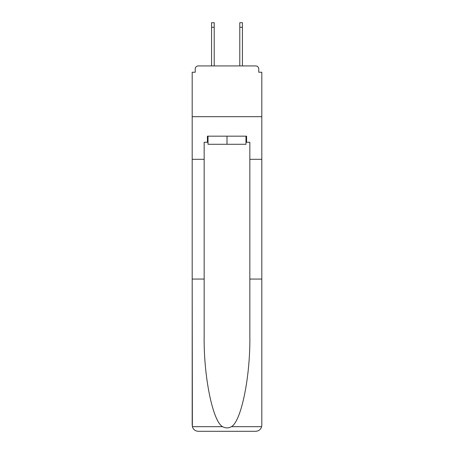 <?xml version="1.0" encoding="UTF-8"?>
<svg xmlns="http://www.w3.org/2000/svg" width="454" height="454" viewBox="0 0 454 454"><rect width="100%" height="100%" fill="white"/><g stroke="black" fill="none" stroke-linecap="round" stroke-linejoin="round"><path stroke-width="0.68" d="M249.836 279.062L261.81 279.062L261.81 425.211L261.81 72.226L258.769 72.226L258.769 68.98A3.047 3.047 0 0 0 255.721 65.932L198.279 65.932A3.047 3.047 0 0 0 195.231 68.98L195.231 72.226L192.19 72.226L192.19 116.678L261.81 116.678L192.19 116.678L192.19 159.309L204.164 159.309L204.164 335.846C203.534 376.179 212.699 421.369 222.579 426.669C225.524 428.309 228.47 428.309 231.421 426.669C241.301 421.369 250.466 376.179 249.836 335.846L249.836 142.255L246.59 142.255L246.59 136.166L207.41 136.166L207.41 142.255L208.023 142.255M258.769 72.226L258.769 68.98M255.721 65.932L242.833 65.932M211.167 65.932L198.279 65.932M195.231 68.98L195.231 72.226M245.977 136.166L245.977 144.287L208.023 144.287L208.023 136.166M227 136.166L227 144.287M204.164 279.062L192.19 279.062L192.365 426.669C193.291 429.552 195.26 431.096 198.279 431.3L213.703 431.3M198.279 431.3L255.721 431.3L198.279 431.3M240.297 431.3L255.721 431.3C258.74 431.096 260.709 429.552 261.635 426.669L261.81 425.211M192.19 425.211L192.19 159.309M261.81 159.309L249.836 159.309M207.41 142.255L204.164 142.255L204.164 159.309M245.977 142.255L246.59 142.255M214.214 27.268L211.575 27.268L211.575 22.7L214.214 22.7L214.214 65.932M211.575 27.268L211.575 65.932M242.425 22.7L242.425 27.268L239.786 27.268L239.786 22.7L242.425 22.7M239.786 65.932L239.786 27.268M242.425 65.932L242.425 27.268M192.365 426.669L222.579 426.669M231.421 426.669L261.635 426.669"/></g></svg>
